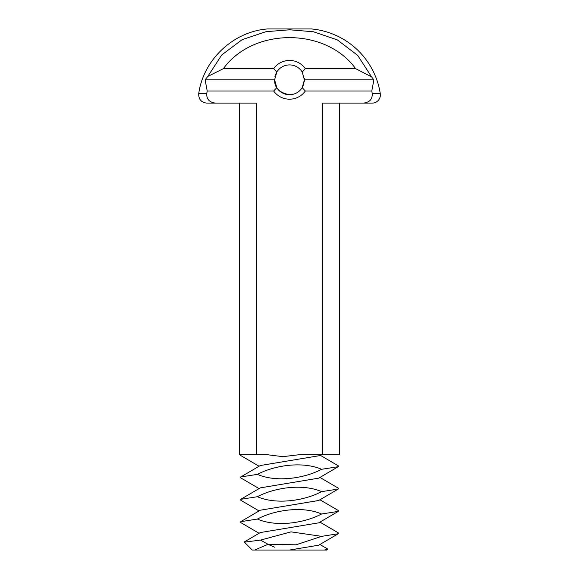 <?xml version="1.0" encoding="UTF-8"?>
<svg xmlns="http://www.w3.org/2000/svg" width="579" height="579" viewBox="0 0 579 579"><rect width="100%" height="100%" fill="white"/><g stroke="black" fill="none" stroke-linecap="round" stroke-linejoin="round"><path stroke-width="0.87" d="M319.926 544.463L327.439 548.87L327.562 549.232L324.305 550.05L289.5 550.05L318.696 545.186L338.281 533.737L321.591 536.349L296.014 544.817L268.012 544.296L254.695 550.05L252.256 550.05L244.352 542.147L260.507 540.098L291.027 531.869L321.591 536.349M327.562 549.232L326.744 550.05L324.305 550.05M254.695 550.05L289.5 550.05M319.926 522.113L338.281 532.846L338.281 533.737M319.926 499.771L338.281 510.497L338.281 511.387L318.696 522.844L260.304 532.564L244.461 541.843M268.482 544.528L274.605 547.184M260.507 540.098L268.012 544.296M304.402 79.83L373.889 79.83L371.783 91.004L305.321 91.004L302.187 87.653A14.902 14.902 0 0 1 289.5 94.732C283.297 94.153 279.042 91.75 276.74 87.53C275.155 85.641 274.489 80.358 274.62 80.64C274.728 88.146 279.686 92.843 289.5 94.732A14.902 14.902 0 0 1 276.813 87.653L274.598 79.83L276.805 72.013A14.902 14.902 0 0 1 302.195 72.013L304.402 79.83L302.187 87.653L303.562 84.758M303.685 84.404L303.83 83.933M304.395 80.416L304.257 81.928M338.281 511.387L321.591 514C303.866 523.365 275.995 527.158 257.409 519.059L240.719 521.672L240.719 522.562L259.074 533.288M319.926 477.422L338.281 488.155L338.281 489.038L318.696 500.495L260.304 510.215L240.719 521.672M257.409 519.059C275.134 509.694 303.005 505.901 321.591 514M304.395 79.214L304.33 78.36M276.596 72.368L275.394 75.002M274.902 76.804L275.047 76.175M338.281 489.038L321.591 491.651C303.866 501.016 275.995 504.808 257.409 496.71L240.719 499.322L240.719 500.213L259.074 510.946M319.926 455.072L338.281 465.805L338.281 466.688L318.696 478.145L260.304 487.873L240.719 499.322M257.409 496.71C275.134 487.344 303.005 483.552 321.591 491.651M305.321 91.004A19.375 19.375 0 0 1 273.679 91.004L276.813 87.653M273.679 91.004L207.217 91.004L205.111 79.83L274.598 79.83M276.805 72.013L273.664 68.655L223.385 68.655L207.796 76.435L205.111 79.83M273.664 68.655A19.375 19.375 0 0 1 305.336 68.655L355.615 68.655L371.559 76.848L373.889 79.83M302.195 72.013L305.336 68.655M338.281 466.688L321.591 469.308C303.866 478.674 275.995 482.466 257.409 474.367L240.719 476.98L240.719 477.863L259.074 488.596M320.556 454.703L318.696 455.803L260.304 465.523L240.719 476.98M257.409 474.367C275.134 465.002 303.005 461.21 321.591 469.308M207.217 91.004L206.71 93.66L198.72 93.66C203.388 59.709 233.315 31.548 267.484 28.95L311.516 28.95A76.79 76.79 0 0 1 380.28 93.66A8.193 8.193 0 0 1 372.181 103.113L363.322 103.113C369.453 102.483 372.442 99.335 372.29 93.66L371.783 91.004M207.796 76.435L221.728 54.962L242.145 39.64L266.05 31.686L289.753 29.797L313.492 31.78L337.354 39.9L357.663 55.381L371.559 76.848M239.59 103.113L239.59 454.703L267.085 454.703L282.834 456.657L299.386 454.703L322.72 454.703L322.72 103.113L363.322 103.113M256.28 454.703L256.28 103.113L215.678 103.113C209.547 102.483 206.558 99.335 206.71 93.66M223.385 68.655C253.276 27.293 325.731 27.285 355.615 68.655M240.603 454.703L240.719 455.521L259.074 466.247M322.72 454.703L339.41 454.703L339.41 103.113M198.72 93.66C198.546 99.27 201.246 102.418 206.819 103.113L215.678 103.113M372.29 93.66L380.28 93.66"/></g></svg>
